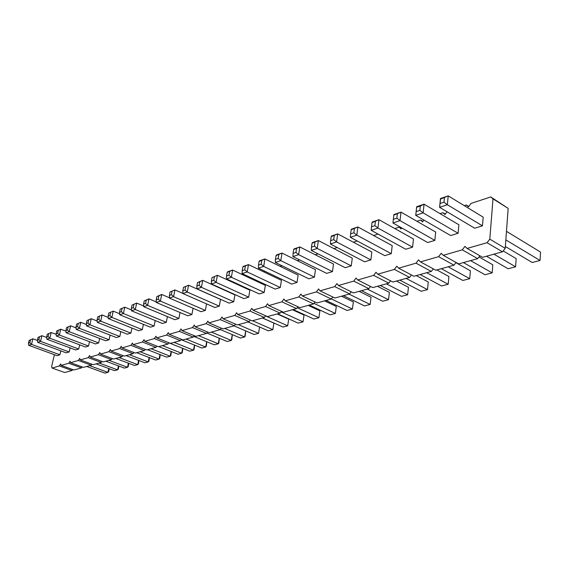 <?xml version="1.0" encoding="UTF-8"?>
<svg xmlns="http://www.w3.org/2000/svg" width="569" height="569" viewBox="0 0 569 569"><rect width="100%" height="100%" fill="white"/><g stroke="black" fill="none" stroke-linecap="round" stroke-linejoin="round"><path stroke-width="0.85" d="M464.283 205.658L466.296 204.996L468.451 206.881L471.089 203.41L490.72 196.945L493.003 198.844L489.802 239.151L505.229 248.319L502.484 251.811L482.548 257.309L467.135 248.44L464.944 246.377L462.277 249.841L443.272 255.317L441.203 253.283L438.628 256.655L420.455 261.889L418.514 259.877L416.017 263.17L398.634 268.177L396.799 266.192L394.381 269.407L377.731 274.201L376.002 272.238L373.655 275.375L357.695 279.976L356.059 278.035L353.79 281.1L338.477 285.517L336.926 283.597L334.721 286.598L320.02 290.837L318.555 288.938L316.414 291.876L302.281 295.944L300.901 294.073L298.817 296.947L285.225 300.859L283.917 299.01L281.89 301.819L268.803 305.596L267.565 303.761L265.595 306.52L252.992 310.148L251.818 308.341L249.905 311.044L237.757 314.543L236.64 312.751L234.769 315.404L223.055 318.775L222.002 317.011L220.182 319.607L208.873 322.865L207.87 321.115L206.092 323.661L195.174 326.812L194.228 325.084L192.493 327.588L181.938 330.625L181.042 328.918L179.349 331.371L169.142 334.316L168.289 332.623L166.639 335.034L156.767 337.879L155.956 336.215L154.341 338.576L144.789 341.336L144.014 339.686L142.435 342.012L133.182 344.679L132.449 343.043L130.906 345.333L121.944 347.915L121.247 346.301L119.739 348.548L111.047 351.052L110.386 349.458L108.907 351.67L100.478 354.103L99.852 352.524L98.409 354.7L90.229 357.055L89.632 355.49L88.216 357.638L80.279 359.921L79.71 358.378L78.323 360.49L70.613 362.709L70.072 361.18L68.714 363.257L61.217 365.412L60.712 363.904L59.375 365.945L52.092 368.043L51.608 366.55L54.404 354.693M489.802 239.151L487.036 242.707L502.484 251.811M493.003 198.844L508.16 208.382L505.229 248.319M487.036 242.707L467.135 248.44M217.465 287.004L217.87 286.868M232.266 282.124L232.998 281.883M247.629 277.06L248.703 276.705M263.568 271.804L265.026 271.328M280.133 266.349L281.989 265.737M297.352 260.673L299.65 259.919M315.262 254.77L318.035 253.859M333.918 248.625L337.197 247.543M353.356 242.216L357.183 240.95M373.634 235.53L378.058 234.072M379.893 235.075L380.597 235.466M394.801 228.56L399.232 227.095L401.045 228.93L401.771 227.956M416.921 221.27L420.619 220.047L422.539 221.896L423.905 220.068M440.05 213.645L442.952 212.685L444.986 214.556L447.078 211.782M371.173 230.31L371.5 226.782L374.871 225.637L377.93 228.041L371.173 230.31L405.775 249.243L412.589 247.166L413.478 238.987L378.954 219.705L372.019 222.628L372.218 222.024L378.954 219.705L377.93 228.041L412.589 247.166M350.348 237.309L350.618 233.866L353.847 232.771L356.813 235.139L350.348 237.309L384.751 255.659L391.28 253.667L392.212 245.644L357.88 226.96L351.158 229.791L351.429 229.179L357.88 226.96L356.813 235.139L391.28 253.667M311.286 250.424L311.463 247.152L314.429 246.149L317.218 248.433L311.286 250.424L345.262 267.707L351.265 265.872L352.282 258.141L318.363 240.559L312.047 243.233L312.438 242.593L318.363 240.559L317.218 248.433L351.265 265.872M330.404 244.009L330.625 240.651L333.719 239.606L336.592 241.925L330.404 244.009L364.601 261.804L370.86 259.898L371.834 252.024L337.702 233.902L331.186 236.654L331.521 236.028L337.702 233.902L336.592 241.925L370.86 259.898M292.95 256.583L293.092 253.39L295.93 252.43L298.647 254.67L292.95 256.583L326.691 273.376L332.46 271.612L333.512 264.023L299.82 246.939L293.682 249.542L294.13 248.895L299.82 246.939L298.647 254.67L332.46 271.612M242.159 273.639L242.195 270.666L244.72 269.806L247.216 271.946L242.159 273.639L275.168 289.095L280.304 287.53L281.435 280.318L248.468 264.606L242.828 267.01L243.418 266.349L248.468 264.606L247.216 271.946L280.304 287.53M258.426 268.177L258.497 265.133L261.121 264.244L263.682 266.413L258.426 268.177L291.691 284.059L297.025 282.43L298.128 275.097L264.912 258.952L259.115 261.413L259.663 260.758L264.912 258.952L263.682 266.413L297.025 282.43M275.346 262.494L275.446 259.379L278.177 258.454L280.816 260.659L275.346 262.494L308.853 278.817L314.394 277.124L315.475 269.663L282.018 253.063L276.05 255.595L276.555 254.94L282.018 253.063L280.816 260.659L314.394 277.124M119.725 314.764L119.554 312.296L120.237 309.123L124.753 307.182L123.395 313.526L119.725 314.764L150.358 327.182L154.114 326.037L155.216 320.546M131.517 310.802L131.368 308.284L132.044 305.069L136.667 303.078L135.315 309.529L131.517 310.802L162.414 323.505L166.297 322.317L167.421 316.592M193.076 308.27L191.902 314.508L187.756 315.774L156.319 302.473L160.387 301.108L161.717 294.458L169.363 297.743M180.039 312.502L178.886 318.476L174.875 319.7L143.708 306.705L147.634 305.389L148.978 298.846L156.297 301.94M234.926 294.877L233.731 301.741L229.136 303.142L196.902 288.839L201.426 287.324L202.728 280.346L234.926 294.877M182.898 293.547L182.827 290.816L185.003 290.076L187.251 292.082L182.898 293.547L214.862 307.502L219.3 306.143L220.509 299.394L188.567 285.218L183.488 287.395L188.567 285.218L187.251 292.082L219.3 306.143M169.377 298.085L169.946 292.046L174.911 289.92L173.581 296.677L169.377 298.085L201.07 311.705L205.366 310.397L206.561 303.874M226.512 278.895L226.512 275.986L228.944 275.161L231.377 277.267L226.512 278.895L259.258 293.953L264.208 292.445L265.36 285.353L232.643 270.055L227.152 272.395L227.785 271.726L232.643 270.055L231.377 277.267L264.208 292.445M211.433 283.959L211.412 281.114L213.752 280.318L216.12 282.388L211.433 283.959L243.923 298.633L248.696 297.174L249.862 290.204L217.408 275.296L212.059 277.58L217.408 275.296L216.12 282.388L248.696 297.174M66.111 332.773L65.876 330.511L66.566 327.566L70.62 325.809L69.247 331.713L66.111 332.773L95.436 343.939L98.657 342.958L99.653 338.434M76.175 329.387L75.947 327.09L76.637 324.102L80.777 322.31L79.404 328.306L76.175 329.387L105.756 340.788L109.077 339.778L110.094 335.084M86.552 325.902L86.339 323.569L87.029 320.539L91.253 318.704L89.888 324.785L86.552 325.902L116.396 337.545L119.817 336.499L120.856 331.627M108.309 318.597L108.124 316.172L108.814 313.05L113.224 311.143L111.865 317.402L108.309 318.597L138.68 330.745L142.314 329.636L143.402 324.358M97.256 322.31L97.064 319.927L97.747 316.855L102.064 314.984L100.699 321.151L97.256 322.31L127.364 334.195L130.891 333.121L131.951 328.057M416.672 206.725L415.733 215.345L416.174 211.618L419.865 210.359L423.13 212.863L415.733 215.345L450.669 235.545L458.116 233.269L458.891 224.769L424.054 204.186L420.335 206.028L416.643 207.294L416.672 206.725L424.054 204.186L423.13 212.863L458.116 233.269M392.951 222.998L393.328 219.371L396.856 218.169L400.014 220.623L392.951 222.998L427.732 242.543L434.844 240.374L435.683 232.038L400.989 212.123L393.826 215.132L393.94 214.549L400.989 212.123L400.014 220.623L434.844 240.374M440.477 198.538L439.602 207.329L474.674 228.219L482.462 225.843L483.181 217.166L448.216 195.871L440.548 199.086L440.477 198.538L448.216 195.871L447.355 204.726L482.462 225.843M89.518 341.685L88.544 346.044L85.421 346.998L56.345 336.051L59.389 335.027L60.762 329.202L65.94 331.179M28.72 345.326L28.45 343.214L29.14 340.426L32.881 338.79L31.508 344.387L28.72 345.326L57.042 355.653L59.909 354.779L60.826 350.86M37.661 342.325L37.398 340.177L38.087 337.353L41.907 335.689L40.534 341.357L37.661 342.325L66.232 352.851L69.183 351.955L70.122 347.894M46.864 339.231L46.615 337.054L47.298 334.188L51.196 332.495L49.823 338.242L46.864 339.231L75.684 349.963L78.721 349.039L79.681 344.835M479.909 255.787L477.683 258.653L458.635 263.902L443.272 255.317M456.075 262.473L453.977 265.19L435.762 270.211L420.455 261.889M433.286 268.86L431.309 271.434L413.869 276.25L398.634 268.177M411.465 274.976L409.602 277.423L392.894 282.032L377.731 274.201M390.562 280.83L388.805 283.163L372.773 287.58L357.695 279.976M370.511 286.442L368.847 288.661L353.463 292.907L338.477 285.517M351.272 291.826L349.693 293.945L334.913 298.021L320.02 290.837M332.787 296.99L331.293 299.017L317.075 302.936L302.281 295.944M315.013 301.961L313.597 303.896L299.92 307.673L285.225 300.859M297.914 306.741L296.563 308.597L283.398 312.225L268.803 305.596M281.449 311.343L280.168 313.114L267.48 316.613L252.992 310.148M265.588 315.774L264.365 317.474L252.131 320.845L237.757 314.543M250.296 320.041L249.13 321.677L237.323 324.927L223.055 318.775M235.538 324.159L234.428 325.731L223.027 328.875L208.873 322.865M221.291 328.135L220.231 329.643L209.221 332.68L195.174 326.812M207.529 331.976L206.511 333.427L195.871 336.357L181.938 330.625M194.228 335.682L193.254 337.083L182.962 339.921L169.142 334.316M181.369 339.273L180.437 340.618L170.472 343.363L156.767 337.879M168.915 342.744L168.026 344.039L158.381 346.699L144.789 341.336M156.866 346.101L156.006 347.353L146.667 349.928L133.182 344.679M145.195 349.352L144.37 350.561L135.315 353.057L121.944 347.915M133.879 352.51L133.089 353.676L124.305 356.094L111.047 351.052M122.904 355.561L122.143 356.692L113.629 359.039L100.478 354.103M112.264 358.527L111.531 359.615L103.266 361.898L90.229 357.055M101.936 361.4L101.232 362.46L93.202 364.672L80.279 359.921M91.908 364.196L91.225 365.22L83.43 367.368L70.613 362.709M82.164 366.905L81.509 367.894L73.934 369.985L61.217 365.412M72.697 369.544L72.064 370.504L64.702 372.531L52.092 368.043M490.72 196.945L508.16 208.382M462.277 249.841L477.683 258.653M466.296 204.996L468.742 206.49M438.628 256.655L453.977 265.19M442.952 212.685L445.328 214.093M416.017 263.17L431.309 271.434M420.619 220.047L422.923 221.377M394.381 269.407L409.602 277.423M399.232 227.095L401.472 228.354M373.655 275.375L388.805 283.163M353.79 281.1L368.847 288.661M334.721 286.598L349.693 293.945M316.414 291.876L331.293 299.017M298.817 296.947L313.597 303.896M281.89 301.819L296.563 308.597M265.595 306.52L280.168 313.114M249.905 311.044L264.365 317.474M234.769 315.404L249.13 321.677M220.182 319.607L234.428 325.731M206.092 323.661L220.231 329.643M192.493 327.588L206.511 333.427M179.349 331.371L193.254 337.083M166.639 335.034L180.437 340.618M154.341 338.576L168.026 344.039M142.435 342.012L156.006 347.353M130.906 345.333L144.37 350.561M119.739 348.548L133.089 353.676M108.907 351.67L122.143 356.692M98.409 354.7L111.531 359.615M88.216 357.638L101.232 362.46M78.323 360.49L91.225 365.22M68.714 363.257L81.509 367.894M59.375 365.945L72.064 370.504M120.237 309.123L124.753 307.182L131.467 309.941M119.554 312.296L121.389 311.67L123.395 313.526L154.114 326.037M132.044 305.069L136.667 303.078L143.673 306.008M131.368 308.284L133.26 307.637L135.315 309.529L166.297 322.317M156.319 302.473L156.205 299.849L158.239 299.166L160.387 301.108L191.902 314.508M156.205 299.849L156.88 296.541L161.717 294.458L158.907 295.844L158.239 299.166M143.708 306.705L143.58 304.138L145.536 303.476L147.634 305.389L178.886 318.476M143.58 304.138L144.256 300.88L148.978 298.846L146.212 300.204L145.536 303.476M196.902 288.839L196.86 286.058L199.114 285.289L201.426 287.324L233.731 301.741M196.86 286.058L197.514 282.58L202.728 280.346L199.769 281.804L199.114 285.289M169.946 292.046L174.911 289.92L182.891 293.405M169.285 295.418L171.383 294.699L173.581 296.677L205.366 310.397M66.566 327.566L70.62 325.809L76.026 327.9M65.876 330.511L67.441 329.984L69.247 331.713L98.657 342.958M76.637 324.102L80.777 322.31L86.424 324.522M75.947 327.09L77.562 326.542L79.404 328.306L109.077 339.778M87.029 320.539L91.253 318.704L97.15 321.037M86.339 323.569L88.01 323L89.888 324.785L119.817 336.499M108.814 313.05L113.224 311.143L119.654 313.754M108.124 316.172L109.902 315.567L111.865 317.402L142.314 329.636M97.747 316.855L102.064 314.984L108.224 317.452M97.064 319.927L98.778 319.344L100.699 321.151L130.891 333.121M440.548 199.086L439.602 207.329L447.355 204.726L443.976 202.18L444.417 197.756M56.345 336.051L56.096 333.832L57.618 333.313L59.389 335.027L88.544 346.044M56.096 333.832L56.786 330.923L60.762 329.202L58.308 330.404L57.618 333.313M29.14 340.426L32.881 338.79L37.433 340.475M28.45 343.214L29.844 342.744L31.508 344.387L59.909 354.779M38.087 337.353L41.907 335.689L46.658 337.467M37.398 340.177L38.834 339.693L40.534 341.357L69.183 351.955M47.298 334.188L51.196 332.495L56.16 334.366M46.615 337.054L48.088 336.549L49.823 338.242L78.721 349.039M455.911 262.686L470.399 270.78L469.724 278.682L448.166 266.79M441.309 268.682L462.839 280.46L469.724 278.682M420.121 274.521L441.58 285.965L448.187 284.258L448.913 276.498L436.821 269.919M426.7 272.707L448.187 284.258M396.458 281.05L408.45 287.267L407.639 294.756L386.337 283.839M380.27 285.51L401.543 296.335L407.639 294.756M416.238 275.595L428.279 281.989L427.511 289.614L406.11 278.39M399.794 280.126L421.167 291.25L427.511 289.614M361.5 290.688L382.667 301.221L388.535 299.699L389.381 292.345L388.535 299.699L367.332 289.08M377.446 286.292L389.381 292.345M309.308 305.084L330.12 314.828L335.369 313.469L336.307 306.471L335.369 313.469L313.967 303.384M324.565 300.873L336.307 306.471M341.535 296.193L353.349 301.94L352.431 309.045L353.349 301.94M331.357 298.924L352.431 309.045L346.99 310.461L326.051 300.46M359.146 291.335L371.031 297.231L370.142 304.465L371.031 297.231M349.053 294.123L370.142 304.465L364.494 305.923L343.441 295.667M181.106 339.65L201.817 348.043L205.701 347.04L206.668 341.692M186.091 339.06L205.701 347.04L206.277 346.286L206.81 341.749M198.531 335.625L218.283 343.783L219.264 338.206M193.744 336.379L214.278 344.821L218.283 343.783L218.837 343.029L219.378 338.256M224.641 328.427L244.684 336.948L245.694 330.881M220.303 329.543L240.41 338.05L244.684 336.948L245.182 336.187L245.744 330.902M211.376 332.083L231.27 340.418L232.266 334.608M206.803 333.014L227.138 341.492L231.27 340.418L231.796 339.665L232.344 334.636M277.167 313.946L288.696 319.145L287.686 325.809L288.696 319.145M265.488 315.909L287.686 325.809L282.964 327.033L262.551 317.971M262.444 318.007L273.895 323.085L272.864 329.65L273.895 323.085M252.544 320.731L272.864 329.65L268.305 330.831L248.027 321.976M238.361 324.643L258.539 333.356L259.571 327.019L258.539 333.356L254.123 334.501L233.987 325.852M308.199 305.389L319.878 310.845L318.91 317.73L319.878 310.845M297.217 307.701L318.91 317.73L313.846 319.038L293.163 309.536M277.587 313.825L298.135 323.107L303.021 321.841L304.017 315.07L303.021 321.841L281.065 311.869M292.409 309.742L304.017 315.07M126.069 355.611L144.903 362.78L148.246 361.912L149.128 357.503M129.369 354.7L148.246 361.912L148.922 361.18L149.455 357.631M140.038 351.756L159.064 359.117L159.96 354.537M136.645 352.695L155.622 360.006L159.064 359.117L159.718 358.378L160.252 354.651M151.034 348.726L170.202 356.23L171.12 351.478M147.535 349.693L166.653 357.147L170.202 356.23L170.842 355.49L171.369 351.578M174.043 342.382L193.503 350.198L194.456 345.056M168.865 342.823L189.74 351.173L193.503 350.198L194.1 349.451L194.634 345.134M158.758 346.592L178.026 354.203L181.675 353.257L182.613 348.32M162.364 345.603L181.675 353.257L182.3 352.517L182.827 348.406M503.174 250.929L516.154 258.596L515.592 266.804L493.935 254.172M486.459 256.228L508.103 268.746L515.592 266.804M479.034 256.918L492.797 264.813L492.171 272.871L470.556 260.616M463.401 262.586L484.994 274.727L492.171 272.871M505.364 246.498L532.228 262.494L540.052 260.474L540.55 252.103L506.474 231.355M505.848 239.905L540.052 260.474M119.006 357.56L137.734 364.637L138.608 360.383M115.806 358.442L134.49 365.476L137.734 364.637L138.431 363.904L138.964 360.518M89.632 365.654L107.932 372.354L108.757 368.52M86.694 366.464L104.945 373.129L107.932 372.354L108.665 371.635L109.227 368.698M96.125 363.868L114.518 370.647L117.591 369.85L118.43 365.888M99.148 363.029L117.591 369.85L118.316 369.132L118.864 366.052M105.827 361.194L124.362 368.1L127.52 367.282L128.374 363.178M108.935 360.333L127.52 367.282L128.231 366.557L128.772 363.328M374.871 225.637L375.391 221.469M371.5 226.782L372.019 222.628M350.618 233.866L351.158 229.791M353.847 232.771L354.387 228.688M314.429 246.149L315.006 242.216M311.463 247.152L312.047 243.233M333.719 239.606L334.273 235.594M330.625 240.651L331.186 236.654M293.092 253.39L293.682 249.542M295.93 252.43L296.527 248.561M242.195 270.666L242.828 267.01M244.72 269.806L245.353 266.143M261.121 264.244L261.74 260.517M258.497 265.133L259.115 261.413M278.177 258.454L278.782 254.656M275.446 259.379L276.05 255.595M121.389 311.67L122.072 308.498M133.26 307.637L133.943 304.422M156.88 296.541L158.907 295.844M144.256 300.88L146.212 300.204M197.514 282.58L199.769 281.804M185.003 290.076L185.658 286.648M182.827 290.816L183.488 287.395M171.383 294.699L172.051 291.328M228.944 275.161L229.584 271.562M226.512 275.986L227.152 272.395M211.412 281.114L212.059 277.58M213.752 280.318L214.399 276.776M67.441 329.984L68.131 327.026M77.562 326.542L78.252 323.548M88.01 323L88.693 319.963M109.902 315.567L110.585 312.445M98.778 319.344L99.468 316.264M419.865 210.359L420.335 206.028M416.174 211.618L416.643 207.294M396.856 218.169L397.347 213.923M393.328 219.371L393.826 215.132M440.107 203.496L443.976 202.18M56.786 330.923L58.308 330.404M29.844 342.744L30.527 339.949M38.834 339.693L39.524 336.855M48.088 336.549L48.778 333.676"/></g></svg>
